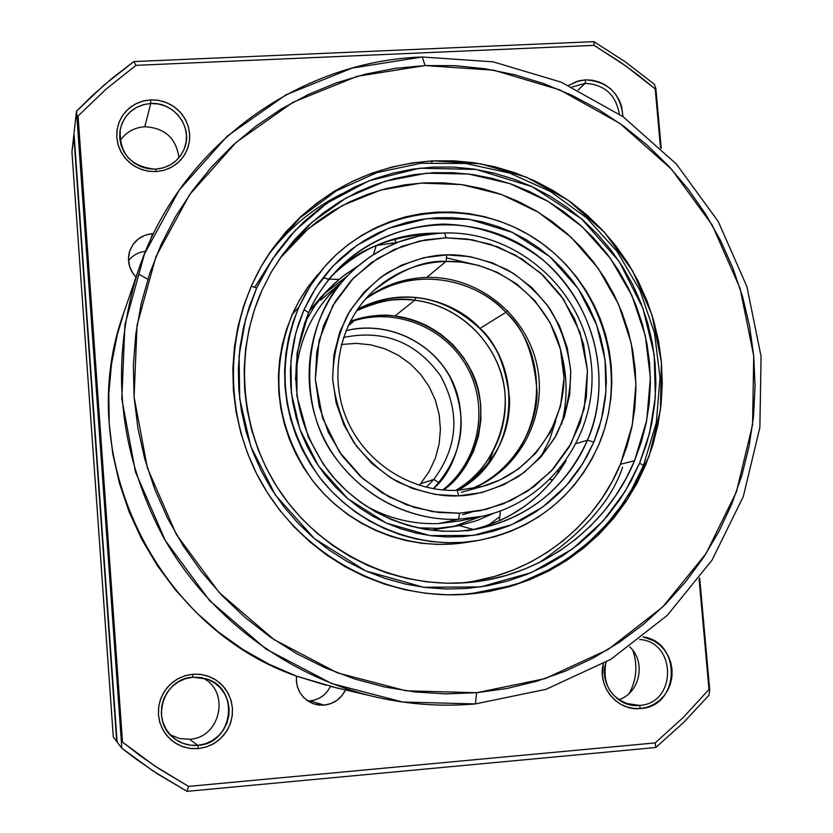 <?xml version="1.0" encoding="UTF-8"?>
<svg xmlns="http://www.w3.org/2000/svg" width="833" height="833" viewBox="0 0 833 833"><rect width="100%" height="100%" fill="white"/><g stroke="black" fill="none" stroke-linecap="round" stroke-linejoin="round"><path stroke-width="1.25" d="M432.921 160.852L480.558 163.778L526.435 177.2L568.356 200.378L604.331 232.157L632.663 270.975L652 314.968L661.423 362.043L660.434 409.951L649.032 456.39L627.686 499.082L597.355 535.911L559.453 564.982L515.804 584.766L468.542 594.137L447.331 594.804L426.1 593.346L405.046 589.764L384.388 584.089L364.323 576.374L345.07 566.679L326.807 555.111L309.741 541.773L294.028 526.8L279.826 510.337L267.299 492.542L256.564 473.613L247.724 453.725L240.883 433.087L236.093 411.908L233.407 390.406L232.844 368.78L234.406 347.267L238.082 326.078L243.809 305.419L251.535 285.49L261.187 266.498L272.641 248.619L285.781 232.032L300.484 216.882L316.582 203.314L333.929 191.455L352.338 181.417L371.633 173.274L391.625 167.1L412.116 162.956L432.921 160.852L453.829 160.821L474.654 162.831L495.187 166.871L515.252 172.889L534.661 180.834L553.227 190.611L570.803 202.127L587.203 215.278L602.29 229.939L615.931 245.974L627.999 263.238L638.38 281.564L646.991 300.786L653.738 320.726L658.559 341.207L661.423 362.043L662.277 383.034L661.131 403.995L657.976 424.726L652.833 445.041L645.762 464.741L636.797 483.65L626.041 501.581L613.567 518.355L599.489 533.818L583.943 547.812L567.065 560.203L548.999 570.855L529.934 579.653L510.046 586.515L489.512 591.368L460.628 594.637C380.702 598.177 300.349 553.039 260.542 481.141C220.797 409.211 225.264 317.165 270.735 251.337C311.209 195.88 365.271 165.725 432.921 160.852L431.452 162.466L432.921 160.852M152.616 233.656L153.511 233.625L152.616 233.656L150.159 240.737L152.616 233.656L145.109 235.198L138.413 238.852L133.124 244.298L129.698 251.066L128.459 258.563L129.5 266.112L132.728 273.078L136.029 277.129C129.188 269.725 127.022 261.229 129.521 251.628C133.395 240.862 141.1 234.875 152.616 233.656M330.409 686.371C326.161 694.878 319.362 699.72 310.022 700.886C319.362 699.72 326.161 694.878 330.409 686.371M138.517 269.892C179.512 147.233 297.568 61.153 422.269 56.998L493.084 61.829L561.109 82.134L623.157 116.776L676.344 163.997L718.254 221.536L746.941 286.687L761.06 356.409L759.873 427.464L743.317 496.51L711.996 560.203L667.233 615.389L611.047 659.215L546.052 689.308L475.414 703.906L476.643 692.712L406.181 690.828L337.396 672.856L273.922 639.546L219.214 592.555L176.252 534.307L147.368 467.927L134.092 396.987L137.039 325.286L155.948 256.647L189.622 194.62L236.145 142.328L292.956 102.303L357.024 76.355L425.08 65.547L422.269 56.998L352.067 68.098L285.948 94.816L227.315 136.071L179.262 189.986L144.463 253.982L124.908 324.808L121.816 398.809L135.508 472.04L165.319 540.565L209.677 600.687L266.164 649.178L331.68 683.518L402.693 702.032L475.414 703.906C441.646 706.884 408.055 704.51 374.642 696.773C286.437 675.938 207.386 616.191 162.414 535.421C117.578 449.299 109.612 360.793 138.517 269.892L124.034 312.083C72.044 452.798 154.157 626.645 296.454 676.125C295.83 689.859 301.838 699.189 314.457 704.104L324.152 705.124L330.878 703.593L336.98 700.324L342.019 695.545L345.476 689.963C341.02 698.845 333.908 703.906 324.152 705.124L310.022 700.886L324.152 705.124L318.456 704.989L312.937 703.593L307.866 700.99L303.483 697.325L300.015 692.775L297.61 687.548L296.413 681.904L296.454 676.125L336.397 687.839M344.529 689.589L349.818 690.578M336.542 687.871L339.229 688.485M202.273 677.75C230.554 690.661 220.912 737.913 189.57 739.246C220.912 737.913 230.554 690.661 202.273 677.75M197.806 745.337L205.282 743.807L212.248 740.631L218.361 735.997L223.317 730.125L226.857 723.315L228.815 715.911L229.106 708.269L227.69 700.782L224.671 693.827L220.172 687.735L214.425 682.831L207.729 679.332L200.399 677.437L192.808 677.229L192.808 674.22L201.097 674.438L209.093 676.521L216.413 680.332L222.682 685.705L227.596 692.348L230.897 699.949L232.438 708.123L232.126 716.463L229.991 724.554L226.118 731.988L220.714 738.402L214.039 743.473L206.428 746.93L198.264 748.617L197.806 745.337L189.57 739.246L197.806 745.337C188.82 746.014 180.792 743.588 173.733 738.059C149.982 720.607 163.351 678.343 192.808 677.229L206.74 678.968C240.414 688.87 233.146 743.817 197.806 745.337L198.264 748.617L190.976 748.555L183.864 747.055L177.2 744.192L171.234 740.058L166.204 734.81L162.3 728.667L159.676 721.857L158.437 714.641L158.624 707.3L160.238 700.126L163.206 693.389L167.412 687.35L172.691 682.237L178.856 678.26L185.644 675.542L192.808 674.22L200.066 674.313L207.146 675.834L213.779 678.708L219.704 682.841L224.702 688.058L228.575 694.17L231.189 700.949L232.438 708.123L232.272 715.422L230.689 722.575L227.763 729.302L223.598 735.352L218.34 740.475L212.207 744.494L205.428 747.243L198.264 748.617L189.945 748.43L181.906 746.378L174.545 742.567L168.224 737.184L163.289 730.499L159.967 722.857L158.437 714.641L158.77 706.259L160.946 698.148L164.861 690.703L170.307 684.299L177.012 679.27L184.645 675.855L192.808 674.22L192.808 677.229L185.343 678.728L178.356 681.863L172.223 686.465L167.235 692.327L163.653 699.137L161.654 706.571L161.352 714.235L162.758 721.763L165.798 728.76L170.317 734.873L176.096 739.798L182.833 743.286L190.195 745.171L197.806 745.337M144.796 126.731C164.819 127.855 176.2 138.195 178.939 157.739C176.2 138.195 164.819 127.855 144.796 126.731L150.731 103.49L150.679 99.866L158.843 100.397L166.715 102.688L173.92 106.624L180.084 112.018L184.905 118.588L188.154 126.022L189.653 133.936L189.341 141.943L187.217 149.648L183.395 156.656L178.064 162.622L171.483 167.246L163.986 170.296L155.938 171.608L155.552 169.172L162.914 167.964L169.786 165.184L175.805 160.946L180.688 155.49L184.187 149.065L186.134 142.016L186.425 134.686L185.051 127.439L182.083 120.629L177.658 114.61L172.014 109.675L165.423 106.072L158.208 103.969L150.731 103.49C173.67 101.657 192.933 126.762 184.697 147.733C179.449 160.644 169.734 167.787 155.552 169.172C130.76 166.839 119.004 153.48 120.275 129.105C124.481 113.746 134.634 105.218 150.731 103.49L144.796 126.731C134.217 127.501 125.96 132.176 120.035 140.756C125.96 132.176 134.217 127.501 144.796 126.731M629.727 646.866C646.429 661.975 639.9 693.275 618.596 699.762C639.9 693.275 646.429 661.975 629.727 646.866M639.442 705.395C676.844 703.687 676.906 641.764 639.629 639.494C676.906 641.764 676.844 703.687 639.442 705.395L625.062 703.271L639.442 705.395L632.091 705.187C610.756 699.054 602.061 684.736 606.008 662.225C598.604 683.654 617.607 708.185 639.442 705.395L640.473 708.519L639.442 705.395M642.982 636.86C682.112 641.889 679.978 706.759 640.473 708.519L633.611 708.435L626.895 706.978L620.564 704.177L614.889 700.157L610.068 695.076L606.299 689.11L603.727 682.508L602.446 675.521L603.29 663.797C597.126 686.788 617.597 711.382 640.473 708.519L647.199 707.207L653.541 704.562L659.257 700.688L664.12 695.732L667.951 689.891L670.607 683.383L671.981 676.458L672.033 669.388L670.742 662.443L668.181 655.873L664.432 649.948L659.642 644.877L653.999 640.858L642.982 636.86M619.294 114.069C615.868 94.702 604.487 84.477 585.141 83.394L585.578 79.853C608.267 81.488 620.72 93.754 622.969 116.641L621.574 106.197L619.065 99.793L615.379 93.942L610.662 88.892L605.112 84.82L598.917 81.894L592.325 80.218L585.578 79.853L585.141 83.394C604.487 84.477 615.868 94.702 619.294 114.069M578.185 89.933L585.141 83.394L578.185 89.933M331.024 686.527L374.642 696.773M476.643 692.712L507.058 688.464L536.785 681.217L565.545 671.054L593.065 658.101L619.086 642.482L643.368 624.386L665.692 603.998L685.871 581.517L703.708 557.173L719.077 531.215L731.832 503.882L741.87 475.435L749.117 446.144L753.532 416.281L755.073 386.116L753.73 355.92L749.544 325.984L742.547 296.558L732.811 267.903L720.43 240.289L705.509 213.956L688.193 189.143L668.618 166.069L646.97 144.942L623.438 125.97L598.229 109.31L571.563 95.139L543.678 83.581L514.825 74.762L485.254 68.775L455.255 65.692L425.08 65.547L395.029 68.379L365.385 74.158L336.417 82.873L308.418 94.441L281.648 108.779L256.397 125.773L232.907 145.265L211.426 167.079L192.184 191.038L175.367 216.892L161.186 244.413L149.773 273.318L141.277 303.337L135.789 334.158L133.374 365.479L134.092 396.987L137.914 428.339L144.838 459.233L154.771 489.335L167.641 518.345L183.302 545.948L201.586 571.875L222.317 595.845L245.277 617.628L270.215 636.985L296.871 653.749L324.974 667.743L354.233 678.833L384.336 686.923L414.98 691.952L445.853 693.879L476.643 692.712L475.414 703.906L546.052 689.308L611.047 659.215L667.233 615.389L711.996 560.203L743.317 496.51L759.873 427.464L761.06 356.409L746.941 286.687L718.254 221.536L676.344 163.997L623.157 116.776L561.109 82.134L493.084 61.829L422.269 56.998L425.08 65.547L493.761 70.191L559.745 89.86L619.939 123.44L671.544 169.255L712.215 225.066L740.048 288.28L753.73 355.92L752.563 424.851L736.466 491.814L706.061 553.56L662.631 607.038L608.132 649.49L545.115 678.614L476.643 692.712M655.207 742.901L683.341 717.38L708.987 689.453L699.085 578.883L708.987 689.453L683.341 717.38L655.207 742.901L655.769 747.503L187.029 791.35L153.418 771.223L121.67 748.086L117.109 742.057L121.67 748.086L121.441 742.578L76.49 111.195L91.984 95.93L112.382 78.063L133.832 61.59L593.877 41.65L625.042 61.673L654.384 84.289L655.883 88.725L661.225 148.399L655.883 88.725L654.384 84.289L625.042 61.673L593.877 41.65L594.044 45.357L135.946 65.338L105.874 89.298L78.052 116.026L122.493 742.099L154.532 765.808L188.55 786.394L655.207 742.901L655.769 747.503L683.612 722.482L709.05 695.128L683.612 722.482L655.769 747.503L187.029 791.35L188.55 786.394L655.207 742.901M660.486 147.691L655.227 88.964L625.593 65.828L594.044 45.357L135.946 65.338L133.832 61.59L104.083 85.049L76.49 111.195L74.002 133.405L76.49 111.195L76.969 115.86L78.052 116.026L105.874 89.298L135.946 65.338L133.832 61.59L593.877 41.65L594.044 45.357L621.199 62.735L638.547 75.428L655.227 88.964L655.883 88.725L655.227 88.964L660.486 147.691M326.213 685.247L296.454 676.125L268.986 664.193L242.84 649.417L218.319 631.945L195.703 611.974L175.263 589.722L157.218 565.44L141.787 539.409L129.146 511.91L119.442 483.275L112.778 453.818L109.217 423.882L108.8 393.811L111.518 363.938L117.328 334.595L124.107 311.844M568.637 85.424L578.945 80.832L585.578 79.853L576.696 81.488L568.637 85.424M150.679 99.866L157.833 100.231L164.799 101.949L171.317 104.968L177.148 109.154L182.063 114.36L185.874 120.379L188.435 126.991L189.653 133.936L189.476 140.954L187.914 147.764L185.02 154.126L180.907 159.79L175.732 164.528L169.682 168.162L162.997 170.557L155.938 171.608L148.774 171.275L141.766 169.578L135.206 166.569L129.344 162.373L124.398 157.156L120.556 151.096L117.984 144.453L116.776 137.466L116.974 130.417L118.567 123.586L121.503 117.214L125.658 111.56L130.864 106.843L136.935 103.24L143.62 100.887L150.679 99.866L150.731 103.49L143.37 104.656L136.497 107.415L130.448 111.622L125.523 117.068L121.993 123.492L120.014 130.562L119.702 137.924L121.077 145.202L124.055 152.043L128.501 158.093L134.186 163.039L140.808 166.642L148.055 168.724L155.552 169.172L155.938 171.608L147.753 171.119L139.84 168.849L132.593 164.913L126.387 159.509L121.535 152.897L118.276 145.431L116.776 137.466L117.12 129.427L119.275 121.701L123.138 114.694L128.511 108.738L135.123 104.146L142.641 101.137L150.679 99.866M74.002 133.405L117.109 742.057L74.002 133.405M699.689 578.06L709.695 689.755L709.05 695.128L709.695 689.755L708.987 689.453L709.695 689.755L699.689 578.06M572.084 87.017L585.141 83.394L572.084 87.017M170.328 734.883L179.595 738.579L189.57 739.246L179.595 738.579L170.328 734.883M187.029 791.35L188.55 786.394L159.28 768.942L140.538 756.01L122.493 742.099L121.441 742.578L121.67 748.086L135.029 758.363L158.103 774.294L187.029 791.35M307.846 700.98L310.022 700.886L307.846 700.98M139.392 274.515L147.826 279.263M145.546 251.316C138.559 252.107 132.884 255.2 128.511 260.604C132.884 255.2 138.559 252.107 145.546 251.316M78.052 116.026L122.493 742.099L121.441 742.578L76.969 115.86L78.052 116.026M558.485 470.551L557.256 474.123L558.485 470.551M559.963 470.312L560.776 467.792L559.963 470.312M356.42 310.886C374.788 301.442 394.238 297.891 414.792 300.224L394.957 316.009C379.619 314.228 364.719 316.009 350.266 321.351C367.53 315.697 382.43 313.916 394.957 316.009L414.792 300.224C438.96 302.764 478.475 318.997 498.176 365.031C518.365 412.012 492.459 472.04 455.724 490.408C492.688 468.917 512.285 423.299 503.101 381.222C494.011 339.125 457.275 305.336 414.792 300.224L415.99 297.423L414.792 300.224C398.622 297.152 379.161 300.703 356.42 310.886M499.488 516.887L488.513 525.113M443.583 490.064C476.184 467.688 492.105 410.971 471.488 371.237C451.486 331.961 416.937 318.435 394.957 316.009L411.023 319.341L426.319 325.349L440.407 333.866L452.892 344.633L463.419 357.347L471.676 371.633L477.455 387.095L480.558 403.297L480.922 419.759L478.506 436.023L473.394 451.621L465.72 466.105L455.682 479.037L443.583 490.064C469.802 468.448 482.192 440.522 480.735 406.296C480.016 393.613 475.581 379.452 467.438 363.823C450.164 337.126 425.975 321.194 394.863 316.04C379.546 314.27 364.687 316.04 350.256 321.361M480.016 328.421C443.187 294.59 402.37 288.197 357.534 309.23C412.127 280.877 462.2 307.981 480.016 328.421L505.86 312.354L480.016 328.421C495.75 342.103 505.589 365.437 509.546 398.424C510.223 436.242 492.938 466.886 457.713 490.335C515.408 460.41 526.873 374.017 480.016 328.421M365.468 299.057C407.035 267.841 470.093 274.14 505.86 312.354C523.749 327.681 534.161 354.285 537.087 392.156C537.295 429.911 510.265 473.862 470.541 489.033C540.013 463.731 559.328 364 505.86 312.354L507.797 310.73L505.86 312.354C486.691 288.968 424.518 258.397 365.468 299.057M340.458 283.168L320.58 300.161M480.974 516.481L452.902 526.758M494.208 513.066L476.643 520.698L458.14 525.81L437.752 528.341L417.146 527.799L437.169 528.361L458.14 525.81L430.765 530.194M327.713 290.03L314.655 306.065L304.243 323.693L314.739 305.95L327.713 290.03L341.863 277.077L357.649 266.268L344.039 275.379L333.564 284.23L320.445 297.693L309.449 310.886M324.131 293.955L347.746 275.629M396.435 242.559L376.277 245.464L396.435 242.559M632.893 650.469C637.818 665.296 636.631 679.572 629.311 693.295C636.631 679.572 637.818 665.296 632.893 650.469M116.714 741.526L113.298 737.018L116.714 741.526L74.116 134.988L71.94 151.95L73.793 135.321L116.714 741.526M71.94 151.95L113.298 737.018L71.94 151.95M444.78 232.969L445.926 237.822L466.699 238.946L490.106 244.173L515.356 255.065L540.732 273.13L563.462 299.182L580.08 332.534L587.473 370.518L584.172 408.951L571.126 443.51L551.113 471.259L527.528 491.189L503.278 503.882L480.256 510.712L459.472 513.211L438.47 512.451L414.667 507.536L388.865 496.801L362.855 478.631L339.552 452.152L322.61 418.093L315.322 379.307L319.133 340.27L332.908 305.482L353.619 277.899L377.693 258.397L402.204 246.224L425.246 239.904L445.926 237.822L444.812 232.969L438.741 233.302L419.738 235.854L398.955 241.851L384.409 248.296L369.675 257.053L355.202 268.413L348.236 275.129C305.492 314.905 294.767 402.277 334.231 456.088C372.674 509.327 426.288 520.906 458.702 519.23L459.472 513.211L432.639 511.649L406.494 504.788L382.066 492.876L360.335 476.351L342.155 455.859L328.264 432.223L319.195 406.358L315.322 379.307L316.779 352.13L323.485 325.901L335.168 301.65L351.328 280.305L371.331 262.676L394.384 249.431L419.572 241.049L445.926 237.822L472.436 239.831L498.113 246.984L521.999 258.99L543.189 275.39L560.911 295.538L574.51 318.706L583.475 344.008L587.473 370.518L586.338 397.237L580.091 423.174L568.96 447.342L553.341 468.823L533.786 486.774L511.035 500.498L485.951 509.432L459.472 513.211L458.702 519.23C401.975 521.697 345.591 486.753 321.694 433.764C297.735 380.806 308.866 315.717 348.236 275.129C374.944 248.442 407.077 234.417 444.635 233.042M461.315 492.272L482.411 486.451L500.071 479.902L518.261 469.104L535.661 453.267L550.415 432.171L560.463 406.483L564.045 377.932L560.411 349.089L550.092 322.631L534.755 300.567L516.512 283.834L497.343 272.36L478.694 265.425L461.451 262.103L446.03 261.416L426.704 277.41C478.027 275.942 526.31 314.582 536.993 365.26C548.062 415.854 519.584 470.322 471.603 488.856C519.584 470.322 548.062 415.854 536.993 365.26C526.31 314.582 478.027 275.942 426.704 277.41L446.03 261.416C418.551 262.395 394.53 272.058 373.955 290.384C400.631 269.725 424.653 260.063 446.03 261.416L446.759 254.877C429.13 254.908 409.232 260.937 387.074 272.964C372.497 283.033 359.46 296.787 347.955 314.197C338.313 333.794 333.2 355.316 332.638 378.755C335.314 402.11 342.373 423.331 353.817 442.406C366.947 459.191 381.316 472.207 396.904 481.443C420.311 492.157 440.886 496.968 458.619 495.854L457.338 490.356L458.619 495.854L481.776 492.574L503.736 484.785L523.655 472.8L540.784 457.109L554.486 438.325L564.264 417.177L569.741 394.467L570.751 371.06L567.263 347.83L559.412 325.661L547.5 305.367L531.975 287.718L513.399 273.359L492.47 262.864L469.979 256.616L446.759 254.877L423.695 257.741L401.662 265.102L381.514 276.723L364.031 292.164L349.922 310.844L339.729 332.065L333.887 354.993L332.638 378.755L336.032 402.391L343.956 424.986L356.097 445.645L371.976 463.554L390.969 478.007L412.304 488.44L435.159 494.458L458.619 495.854C476.403 495.5 496.249 489.106 518.178 476.653C532.526 466.324 545.271 452.434 556.392 434.972C565.628 415.438 570.418 394.134 570.751 371.06C567.96 348.111 560.953 327.275 549.738 308.554C536.889 292.039 522.832 279.159 507.578 269.923C484.639 259.105 464.366 254.086 446.759 254.877L446.03 261.416C501.726 259.834 553.633 303.566 562.504 359.096C571.917 414.542 536.369 471.78 482.411 486.451L457.379 490.356M438.647 523.572C412.554 524.509 388.011 518.438 364.989 505.36C388.011 518.438 412.554 524.509 438.647 523.572L458.702 519.23L438.647 523.572L460.576 520.802L481.661 516.345L458.702 519.23L481.661 516.345C551.821 501.799 600.728 430.307 590.764 359.315C581.59 288.218 515.939 231.074 444.801 232.969C407.181 234.344 374.996 248.39 348.236 275.129L333.252 290.613C309.855 315.415 297.277 345.143 295.538 379.796C297.652 341.061 312.802 308.887 340.968 283.262M426.704 277.41C404.401 278.149 384.221 285.105 366.176 298.256C384.221 285.105 404.401 278.149 426.704 277.41M462.607 514.679L471.343 512.191M561.546 424.247L561.546 424.247C567.554 400.996 567.565 377.661 561.609 354.254M540.784 457.109L549.707 439.439L555.85 420.582M468.781 263.176L446.759 257.907M433.306 488.732C460.003 466.772 474.144 408.055 443.958 367.145C413.866 327.442 369.186 324.068 345.924 330.763C385.606 320.715 429.818 340.281 449.737 376.474C469.114 417.812 463.627 455.224 433.295 488.732C463.7 455.193 469.208 417.76 449.83 376.443C429.922 340.249 385.689 320.663 345.924 330.763M492.751 452.527L487.794 464.585M354.202 320.726L349.829 322.194L354.202 320.726L347.85 326.307L354.202 320.726C397.351 307.273 447.134 328.556 468.084 368.998C489.335 409.284 478.371 462.284 442.635 489.981C478.371 462.284 489.335 409.284 468.084 368.998C447.134 328.556 397.351 307.273 354.202 320.726L354.087 320.018L354.202 320.726M256.668 287.968L272.162 259.594L295.09 230.533L327.057 203.106L368.873 180.855L419.655 168.214L476.007 169.422L532.141 186.686L581.507 218.808L619.096 261.333L642.972 308.335L654.176 354.566L655.373 396.581L649.646 432.827L639.629 463.044L643.43 465.595L639.629 463.044L630.873 481.412L620.366 498.821L608.194 515.106L594.47 530.1L579.31 543.678L562.869 555.673L545.282 565.992L526.716 574.499L507.359 581.122L487.388 585.786L466.99 588.431L446.373 589.025L425.736 587.557L405.275 584.027L385.2 578.466L365.718 570.917L347.028 561.452L329.306 550.165L312.739 537.17L297.496 522.583L283.741 506.547L271.6 489.231L261.198 470.812L252.659 451.476L246.037 431.4L241.424 410.804L238.852 389.906L238.353 368.894L239.904 347.986L243.517 327.39L249.119 307.325L256.668 287.968L266.071 269.528L277.233 252.17L290.04 236.062L304.357 221.359L320.028 208.198L336.917 196.692L354.827 186.956L373.601 179.074L393.051 173.108L412.991 169.099L433.222 167.089L453.558 167.089L473.8 169.078L493.771 173.045L513.284 178.928L532.141 186.686L550.186 196.224L567.263 207.469L583.194 220.287L597.844 234.583L611.078 250.202L622.782 267.008L632.851 284.855L641.181 303.566L647.71 322.985L652.354 342.915L655.092 363.188L655.883 383.607L654.717 403.995L651.604 424.153L646.564 443.895L639.629 463.044L625.156 491.355L603.363 520.729L572.49 548.957L531.412 572.563L480.683 586.89L423.487 587.275L365.718 570.917L314.489 538.67L275.421 495.083L250.827 446.55L239.696 398.788L239.102 355.576L245.714 318.57L256.668 287.968L251.212 286.219L256.668 287.968M308.637 312.646C314.176 299.443 323.079 285.886 335.355 271.985C357.888 247.807 395.279 226.191 442.677 224.098C478.611 224.681 515.138 237.749 544.282 261.041C611.193 322.173 604.779 403.526 587.4 440.188L593.835 442.104L601.499 419.207L605.914 391.708L605.06 359.804L596.584 324.683L578.446 288.978L549.874 256.699L512.347 232.376L469.718 219.391L427.006 218.621L388.574 228.346L357.003 245.308L332.908 266.133L315.665 288.156L304.035 309.626L308.637 312.698L304.035 309.626L298.381 324.256L294.195 339.406L291.519 354.952L290.373 370.727L290.779 386.564L292.747 402.329L296.246 417.854L301.234 432.973L307.689 447.55L315.52 461.44L324.672 474.498L335.033 486.587L346.507 497.603L358.981 507.422L372.33 515.96L386.418 523.124L401.1 528.861L416.24 533.099L431.671 535.817L447.259 536.973L462.836 536.587L478.257 534.64L493.365 531.173L508.026 526.227L522.093 519.834L535.432 512.087L547.916 503.049L559.432 492.813L569.876 481.495L579.143 469.187L587.15 456.015L593.835 442.104L599.135 427.6L602.998 412.627L605.404 397.331L606.32 381.858L605.747 366.353L603.686 350.953L600.177 335.814L595.231 321.069L588.9 306.846L581.257 293.289L572.354 280.523L562.296 268.663L551.154 257.824L539.045 248.099L526.071 239.592L512.347 232.376L498.019 226.534L483.213 222.099L468.052 219.141L452.694 217.684L437.283 217.736L421.956 219.318L406.868 222.401L392.156 226.982L377.963 233.001L364.438 240.425L351.703 249.171L339.885 259.167L329.108 270.329L319.476 282.533L311.094 295.673L304.035 309.626L295.84 332.742L290.915 360.679L291.425 393.27L299.859 429.266L318.404 465.855L347.83 498.738L386.418 523.124L429.974 535.588L473.186 535.452L511.577 524.769L542.731 507.037L566.201 485.743L582.788 463.544L593.835 442.104L587.4 440.188C565.669 488.076 529.028 517.657 477.476 528.924C423.081 539.034 363.948 516.554 328.879 471.832C293.289 421.935 286.531 368.904 308.595 312.75M273.203 258.011L254.825 287.187M331.742 276.046C362.022 246.683 398.153 232.386 440.147 233.157C391.718 235.073 355.587 249.369 331.742 276.046C361.782 246.901 397.653 232.615 439.335 233.198M341.53 193.954C311.99 208.729 287.27 229.512 267.393 256.325M472.113 529.83C513.086 519.782 544.397 496.77 566.065 460.795L558.662 472.28L549.499 483.858L538.378 495.229L525.113 506.016L509.619 515.742L501.029 520.052L482.245 527.164L472.113 529.83C512.784 519.865 543.939 497.072 565.586 461.461M576.509 443.52L587.4 440.188L576.509 443.52M298.787 307.221L310.324 285.792L324.88 266.414C376.797 206.813 470.031 195.505 535.64 239.05C601.603 282.054 629.581 372.278 598.937 444.437C574.822 497.457 534.047 529.559 476.632 540.763C418.458 550.072 356.066 525.029 319.299 476.955C282.054 423.456 275.213 366.884 298.787 307.221L292.268 314.405L298.787 307.221L306.096 292.779L314.791 279.17L324.776 266.529L335.949 254.971L348.184 244.621L361.387 235.562L375.391 227.888L390.094 221.651L405.327 216.924L420.957 213.727L436.836 212.103L452.788 212.051L468.698 213.571L484.389 216.642L499.717 221.224L514.555 227.294L528.757 234.76L542.189 243.569L554.726 253.638L566.253 264.863L576.675 277.139L585.891 290.363L593.804 304.399L600.354 319.112L605.476 334.387L609.121 350.058L611.245 365.999L611.849 382.055L610.901 398.08L608.413 413.907L604.414 429.411L598.937 444.437L592.024 458.837L583.725 472.478L574.135 485.233L563.327 496.968L551.404 507.568L538.482 516.929L524.665 524.967L510.098 531.579L494.917 536.723L479.267 540.315L463.294 542.335L447.165 542.752L431.015 541.554L415.021 538.743L399.34 534.359L384.128 528.424L369.529 521L355.701 512.16L342.769 501.987L330.878 490.575L320.132 478.048L310.657 464.522L302.535 450.132L295.861 435.024L290.686 419.353L287.062 403.266L285.032 386.939L284.605 370.518L285.792 354.181L288.582 338.083L292.924 322.371L298.787 307.221M324.87 266.414L307.325 287.822L300.015 299.255L293.695 311.303L286.542 329.202L282.293 344.55L279.576 360.272L278.409 376.235L278.816 392.27L280.794 408.222L284.334 423.924L289.384 439.23L295.902 453.985L303.837 468.031L313.093 481.235L323.579 493.469L335.199 504.611L347.83 514.544L361.335 523.176L375.6 530.423L390.458 536.223L405.786 540.502L421.415 543.241L437.19 544.418L452.954 544.011L466.095 542.46M459.629 583.09C530.361 576.675 593.752 529.122 620.418 464.252L634.559 460.722C606.674 528.778 539.253 578.06 464.856 582.788C394.748 587.65 322.975 553.185 281.7 493.99C240.591 434.691 233.063 354.962 261.937 290.384L254.606 309.21L249.161 328.733L245.662 348.756L244.142 369.092L244.642 389.532L247.151 409.867L251.639 429.89L258.074 449.414L266.383 468.219L276.494 486.139L288.301 502.976L301.681 518.563L316.509 532.756L332.617 545.407L349.85 556.382L368.03 565.586L386.97 572.937L406.494 578.352L426.392 581.798L446.467 583.235L466.532 582.663L486.368 580.101L505.808 575.572L524.644 569.137L542.7 560.859L559.818 550.832L575.822 539.159L590.576 525.967L603.935 511.368L615.795 495.531L626.031 478.59L634.559 460.722L641.306 442.094L646.221 422.872L649.261 403.255L650.396 383.419L649.625 363.542L646.97 343.81L642.441 324.401L636.089 305.513L627.988 287.291L618.19 269.923L606.788 253.555L593.908 238.353L579.643 224.441L564.128 211.967L547.52 201.034L529.955 191.746L511.587 184.208L492.605 178.481L473.165 174.628L453.464 172.702L433.67 172.712L413.991 174.67L394.592 178.574L375.662 184.395L357.399 192.069L339.968 201.555L323.558 212.748L308.304 225.566L294.393 239.873L281.939 255.544L271.079 272.433L261.937 290.384L271.548 271.641L283.022 254.055L311.677 222.505L346.216 197.89L385.075 181.24L426.506 173.202L468.719 174.024L509.9 183.614L548.301 201.503L582.34 226.878L610.589 258.657L631.883 295.486L645.346 335.824L650.375 377.995L646.741 420.217L634.559 460.722L620.418 464.252L632.299 425.028L635.943 384.138L631.279 343.269L618.503 304.107L598.156 268.278L571.094 237.238L538.399 212.29L501.414 194.474L461.659 184.593L420.78 183.093L380.483 190.122L342.509 205.449L308.502 228.492L279.982 258.324M287.989 248.609L301.598 234.614L316.498 222.088L332.544 211.134L349.579 201.867L367.436 194.349L385.929 188.654L404.89 184.822L424.132 182.896L443.479 182.864L462.742 184.749L481.745 188.497L500.31 194.079L518.261 201.44L535.432 210.499L551.675 221.172L566.836 233.365L580.778 246.953L593.377 261.801L604.508 277.795L614.088 294.767L622.012 312.562L628.207 331.034L632.622 349.995L635.215 369.269L635.954 388.699L634.829 408.087L631.851 427.267L627.03 446.04L620.418 464.252L612.068 481.713L602.051 498.259L590.462 513.742L577.384 527.997L562.962 540.898L547.302 552.3L530.569 562.098L512.909 570.178L494.49 576.467L475.497 580.893M317.675 274.63L307.918 286.979L299.422 300.286L292.268 314.405C269.226 372.684 275.9 427.943 312.271 480.172C348.173 527.122 409.128 551.571 465.991 542.47L476.518 540.784M335.355 271.985C384.43 218.402 470.229 209.531 530.194 250.337C590.472 290.686 615.66 373.757 587.4 440.188C574.666 470.999 542.075 515.762 477.476 528.924L460.18 531.11L442.687 531.267L425.226 529.371L408.045 525.467L391.364 519.573L375.423 511.774L360.429 502.174L346.601 490.897L334.116 478.09L323.152 463.929L308.325 437.106L296.871 395.862L296.996 353.296L308.626 312.698C315.374 297.62 324.276 284.043 335.355 271.985L328.025 279.93M643.243 465.709C613.369 538.889 539.982 591.388 459.785 594.679M539.17 562.65C583.756 532.225 611.578 500.404 622.615 467.188M433.785 479.454C458.16 446.384 460.337 411.731 440.313 375.475C415.979 341.967 383.69 329.295 343.446 337.469C383.69 329.295 415.979 341.967 440.313 375.475C460.337 411.731 458.16 446.384 433.785 479.454L420.582 483.744L429.068 471.686L435.315 458.306L439.137 444.031L440.428 429.287L439.147 414.522L435.357 400.173L429.151 386.689L420.727 374.465L410.336 363.875L398.299 355.243L384.961 348.829L370.737 344.82L356.055 343.363L341.353 344.498L356.055 343.363L370.737 344.82L384.961 348.829L398.299 355.243L410.336 363.875L420.727 374.465L429.151 386.689L435.357 400.173L439.147 414.522L440.428 429.287L439.137 444.031L435.315 458.306L429.068 471.686L420.582 483.744L433.785 479.454L426.309 487.263L433.785 479.454L438.949 482.796L433.785 479.454M419.238 485.306L420.582 483.744L419.238 485.306M457.692 490.335C515.211 460.493 526.623 374.132 479.766 328.514C442.969 294.715 402.224 288.291 357.524 309.251M396.425 242.538L376.277 245.443M499.342 520.802L500.404 510.973M550.228 479.392L552.695 480.006M394.248 238.904L396.57 242.757M322.965 277.826L328.785 279.107M329.15 279.17L339.052 279.367M373.403 254.596L376.287 245.433M434.826 530.663L436.825 529.632M459.275 525.571L473.498 529.507M373.955 290.384C339.781 321.548 328.192 374.694 346.559 418.707C364.833 462.742 410.888 492.313 457.338 490.356L482.411 486.451M466.844 594.221L493.407 590.326L519.178 583.11L543.741 572.708L566.732 559.276L587.796 543.064L606.622 524.332L621.262 505.808L631.83 489.158L643.44 465.574L656.31 422.591L660.038 377.786L654.509 333.096L639.994 290.405L617.138 251.514L586.89 218.079L550.519 191.548L509.557 173.056L465.73 163.476L420.925 163.278L377.078 172.556L336.147 190.996L299.974 217.861L270.256 252.024M466.844 530.902L477.476 528.924"/></g></svg>
